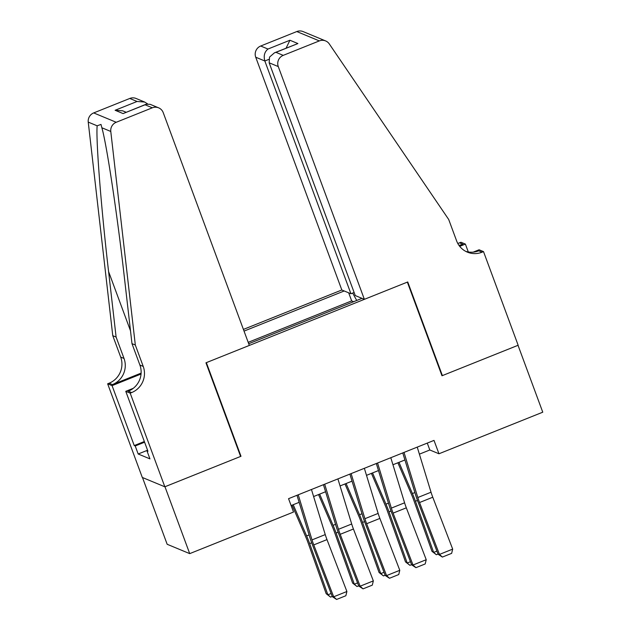 <?xml version="1.0" encoding="UTF-8"?>
<svg xmlns="http://www.w3.org/2000/svg" width="631" height="631" viewBox="0 0 631 631"><rect width="100%" height="100%" fill="white"/><g stroke="black" fill="none" stroke-linecap="round" stroke-linejoin="round"><path stroke-width="0.95" d="M354.125 292.484L350.939 293.762L341.828 289.984L243.408 329.414M142.472 477.517L167.16 544.277L189.71 553.632L293.51 512.049L288.556 498.671L434.01 440.399L438.963 453.776L542.763 412.193L518.019 345.299L441.984 375.76L407.35 282.12L206.361 362.644L240.995 456.284L240.458 456.063M248.709 343.737L361.997 298.353M344.203 290.97L244.031 331.101M353.636 301.697L351.664 300.884L248.188 342.341M240.995 456.284L164.967 486.746L189.71 553.632M419.394 454.162L429.821 449.982L438.963 453.776M291.104 505.557L299.141 502.339M313.607 496.542L325.588 491.738M340.054 485.941L352.035 481.145M366.501 475.348L378.482 470.552M392.947 464.755L404.928 459.96M427.274 443.096L429.821 449.982M356.72 300.466L352.674 293.068M351.664 300.884L348.691 292.831M417.241 447.119L431.028 492.219A14.442 2.39 -111.8 0 0 432.771 497.228L452.679 549.12L439.46 554.42L442.378 557.07L438.119 554.27L418.203 502.379A21.667 3.581 68.2 0 1 415.6 494.862L402.767 452.916M438.119 554.27L439.46 554.42L419.544 502.528A14.442 2.39 -111.8 0 1 417.809 497.52L404.014 452.411M452.679 549.12L451.638 553.363L442.378 557.07M397.869 462.783L411.727 494.996A14.442 2.39 68.2 0 1 413.739 500.123L431.959 551.305L433.655 552.417L415.443 501.235A21.667 3.581 -111.8 0 0 412.414 493.545L398.989 462.334M438.04 554.057L436.352 554.736L431.959 551.305M436.352 554.736L433.655 552.417L436.904 551.115M364.371 299.339L278.271 66.57L269.161 62.792L355.261 295.56L364.371 299.339L407.744 281.962L442.386 375.603L518.154 345.252L483.512 251.611L479.095 249.773L473.187 252.14M341.828 289.984L255.729 57.216A8.668 8.44 -67.5 0 1 260.69 46.016L296.791 31.55A8.668 8.44 -67.5 0 1 303.077 31.574L325.62 40.928A8.668 8.44 112.5 0 1 329.295 43.925L448.696 219.478L456.615 240.876A20.224 19.687 112.5 0 0 467.382 252.14A20.224 19.687 112.5 0 0 482.06 252.187L483.512 251.611M260.69 46.016L267.97 49.037L289.921 40.242L297.903 43.555L275.952 52.341L283.232 55.362L319.333 40.905L296.791 31.55M457.775 243.44A20.224 19.687 112.5 0 0 459.51 242.84L460.969 242.257L465.386 244.087L459.707 246.358M468.305 251.966L465.386 244.087M441.842 375.382L442.386 375.603M350.939 293.762L264.839 60.994L255.729 57.216M458.942 245.333A20.224 19.687 112.5 0 0 462.846 244.221L459.194 245.688M325.62 40.928A8.668 8.44 112.5 0 0 319.333 40.905M283.232 55.362A8.668 8.44 112.5 0 0 278.271 66.57M465.741 251.367A20.224 19.687 112.5 0 0 478.724 250.807L482.06 252.187M267.97 49.037C264.476 51.916 263.435 55.907 264.839 60.994L268.782 59.417M289.921 40.242L286.103 48.161M297.903 43.555L274.43 52.83L269.524 57.098L269.161 62.792M275.952 52.341L274.43 52.83M135.318 345.023L131.982 343.643L124.457 278.153C117.429 215.636 106.765 144.617 101.867 127.762L100.992 124.433L97.15 125.806C95.833 140.082 101.236 208.916 108.587 271.575L116.104 337.057L124.023 358.455A20.224 19.687 -67.5 0 1 112.436 384.602L109.108 383.222L107.649 383.798L142.291 477.446L164.833 486.793L240.6 456.442L205.958 362.801L249.332 345.425L163.232 112.657A8.668 8.44 112.5 0 0 152.323 107.806L116.23 122.272A8.668 8.44 112.5 0 0 110.78 131.461L135.318 345.023L143.229 366.43A20.224 19.687 -67.5 0 1 131.65 392.569L130.191 393.152L164.833 486.793M116.104 337.057L112.768 335.668L120.687 357.075A20.224 19.687 -67.5 0 1 109.108 383.222M131.65 392.569L128.314 391.188A20.224 19.687 -67.5 0 0 139.893 365.041L131.982 343.643M152.323 107.806L145.043 104.785L123.092 113.58L115.11 110.275L137.061 101.481L129.781 98.46L93.688 112.917L116.23 122.272M97.15 125.806L88.237 122.106L112.768 335.668M130.191 393.152L125.774 391.323L147.946 451.252L146.968 450.849L147.686 450.558M147.567 450.234L138.181 453.997L149.941 458.871L146.968 450.849M138.181 453.997L135.208 445.967L134.237 445.565L112.066 385.636L107.649 383.798M125.774 391.323L133.275 388.317M141.123 373.11L112.436 384.602M141.06 374.017L112.066 385.636M88.237 122.106A8.668 8.44 -67.5 0 1 93.688 112.917M129.781 98.46A8.668 8.44 -67.5 0 1 136.075 98.475L144.617 102.025L147.599 103.894M134.237 445.565L144.341 441.519M144.602 442.205L135.208 445.967M145.043 104.785L146.061 104.265L150.075 104.289L158.618 107.83M123.092 113.58L146.061 104.265M115.11 110.275L122.666 110.819L126.121 112.247M137.061 101.481L144.617 102.025M390.794 457.712L404.589 502.812A14.442 2.39 -111.8 0 0 406.325 507.829L426.233 559.713L413.013 565.013L415.932 567.663L411.672 564.863L391.756 512.979A21.667 3.581 68.2 0 1 389.153 505.455L376.328 463.509M411.672 564.863L413.013 565.013L393.097 513.121A14.442 2.39 -111.8 0 1 391.362 508.113L377.567 463.012M426.233 559.713L425.191 563.956L415.932 567.663M364.347 468.305L378.143 513.405A14.442 2.39 -111.8 0 0 379.878 518.422L399.786 570.306L386.566 575.606L389.485 578.264L385.225 575.456L365.31 523.572A21.667 3.581 68.2 0 1 362.707 516.055L349.882 474.102M385.225 575.456L386.566 575.606L366.65 523.722A14.442 2.39 -111.8 0 1 364.915 518.706L351.12 473.605M399.786 570.306L398.745 574.549L389.485 578.264M337.9 478.897L351.696 524.006A14.442 2.39 -111.8 0 0 353.431 529.015L373.339 580.906L360.12 586.199L363.038 588.857L358.779 586.057L338.863 534.165A21.667 3.581 68.2 0 1 336.26 526.648L323.435 484.695M358.779 586.057L360.12 586.199L340.204 534.315A14.442 2.39 -111.8 0 1 338.468 529.299L324.681 484.198M373.339 580.906L372.298 585.15L363.038 588.857M311.454 489.498L325.249 534.599A14.442 2.39 -111.8 0 0 326.984 539.608L346.9 591.499L333.673 596.8L336.591 599.45L332.332 596.65L312.424 544.758A21.667 3.581 68.2 0 1 309.813 537.241L296.988 495.296M332.332 596.65L333.673 596.8L313.765 544.908A14.442 2.39 -111.8 0 1 312.022 539.899L298.234 494.791M346.9 591.499L345.851 595.743L336.591 599.45M371.422 473.376L385.281 505.589A14.442 2.39 68.2 0 1 387.292 510.716L405.512 561.898L407.208 563.01L388.996 511.828A21.667 3.581 -111.8 0 0 385.975 504.137L372.542 472.927M411.593 564.658L409.905 565.329L405.512 561.898M409.905 565.329L407.208 563.01L410.458 561.708M344.976 483.969L358.834 516.182A14.442 2.39 68.2 0 1 360.845 521.309L379.065 572.491L380.761 573.611L362.549 522.421A21.667 3.581 -111.8 0 0 359.528 514.73L346.096 483.52M385.147 575.251L383.459 575.922L379.065 572.491M383.459 575.922L380.761 573.611L384.011 572.301M318.529 494.57L332.387 526.775A14.442 2.39 68.2 0 1 334.406 531.901L352.619 583.091L354.314 584.203L336.102 533.021A21.667 3.581 -111.8 0 0 333.081 525.331L319.649 494.12M358.7 585.844L357.012 586.522L352.619 583.091M357.012 586.522L354.314 584.203L357.572 582.902M292.082 505.163L305.94 537.375A14.442 2.39 68.2 0 1 307.96 542.502L326.172 593.684L327.868 594.796L309.655 543.614A21.667 3.581 -111.8 0 0 306.634 535.924L293.21 504.713M332.253 596.437L330.573 597.115L326.172 593.684M330.573 597.115L327.868 594.796L331.125 593.495M431.028 492.219L417.809 497.52M432.771 497.228L419.544 502.528M415.443 501.235L417.47 500.422M412.414 493.545L414.89 492.551M462.846 244.221L459.51 242.84M124.023 358.455L120.687 357.075M139.893 365.041L143.229 366.43M110.78 131.461L101.867 127.762M108.587 271.575L130.507 330.833M404.589 502.812L391.362 508.113M406.325 507.829L393.097 513.121M378.143 513.405L364.915 518.706M379.878 518.422L366.65 523.722M351.696 524.006L338.468 529.299M353.431 529.015L340.204 534.315M325.249 534.599L312.022 539.899M326.984 539.608L313.765 544.908M388.996 511.828L391.023 511.015M385.975 504.137L388.444 503.144M362.549 522.421L364.576 521.608M359.528 514.73L361.997 513.744M336.102 533.021L338.129 532.201M333.081 525.331L335.558 524.337M309.655 543.614L311.682 542.802M306.634 535.924L309.111 534.93"/></g></svg>
